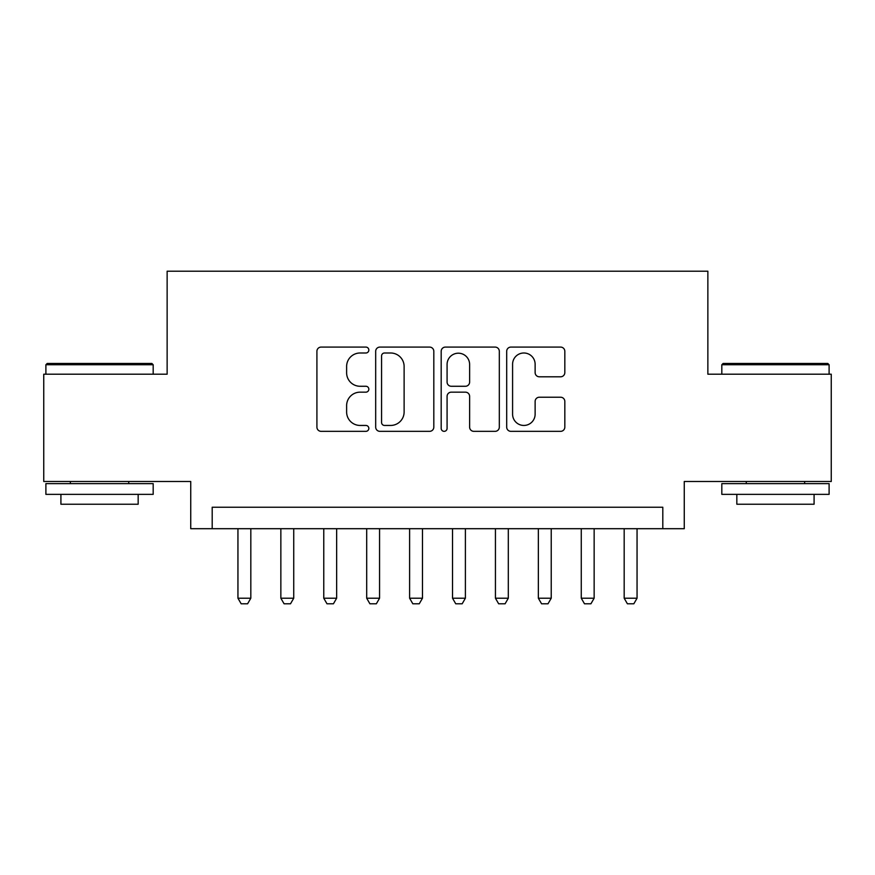 <?xml version="1.0" encoding="UTF-8"?>
<svg xmlns="http://www.w3.org/2000/svg" width="875" height="875" viewBox="0 0 875 875"><rect width="100%" height="100%" fill="white"/><g stroke="black" fill="none" stroke-linecap="round" stroke-linejoin="round"><path stroke-width="1.31" d="M368.834 350.044A2.953 2.953 0 0 0 365.892 347.091L321.136 347.091A4.211 4.211 0 0 0 316.914 351.312L316.914 427.131A4.211 4.211 0 0 0 321.136 431.342L365.892 431.342A2.953 2.953 0 0 0 368.834 428.4A2.953 2.953 0 0 0 365.892 425.447L360.095 425.447A13.475 13.475 0 0 1 346.62 411.972L346.62 405.65A13.475 13.475 0 0 1 360.095 392.164L365.892 392.164A2.953 2.953 0 0 0 368.834 389.222A2.953 2.953 0 0 0 365.892 386.269L360.095 386.269A13.475 13.475 0 0 1 346.62 372.794L346.62 366.472A13.475 13.475 0 0 1 360.095 352.997L365.892 352.997A2.953 2.953 0 0 0 368.834 350.044M560.612 376.797A4.211 4.211 0 0 0 564.823 372.586L564.823 351.312A4.211 4.211 0 0 0 560.612 347.091L510.902 347.091A4.211 4.211 0 0 0 506.691 351.312L506.691 427.131A4.211 4.211 0 0 0 510.902 431.342L560.612 431.342A4.211 4.211 0 0 0 564.823 427.131L564.823 401.439A4.211 4.211 0 0 0 560.612 397.228L539.339 397.228A4.211 4.211 0 0 0 535.128 401.439L535.128 414.181A11.266 11.266 0 0 1 523.852 425.447A11.266 11.266 0 0 1 512.586 414.181L512.586 364.263A11.266 11.266 0 0 1 523.852 352.997A11.266 11.266 0 0 1 535.128 364.263L535.128 372.586A4.211 4.211 0 0 0 539.339 376.797L560.612 376.797M662.802 528.697L684.261 528.697L684.261 481.491L831.25 481.491L831.25 374.205L707.864 374.205L707.864 271.206L167.136 271.206L167.136 374.205L43.75 374.205L43.75 481.491L190.739 481.491L190.739 528.697L662.802 528.697L662.802 507.238L212.198 507.238L212.198 528.697M433.814 351.312A4.211 4.211 0 0 0 429.603 347.091L379.892 347.091A4.211 4.211 0 0 0 375.681 351.312L375.681 427.131A4.211 4.211 0 0 0 379.892 431.342L429.603 431.342A4.211 4.211 0 0 0 433.814 427.131L433.814 351.312M445.397 347.091L495.108 347.091A4.211 4.211 0 0 1 499.319 351.312L499.319 427.131A4.211 4.211 0 0 1 495.108 431.342L473.834 431.342A4.211 4.211 0 0 1 469.623 427.131L469.623 396.386A4.211 4.211 0 0 0 465.412 392.164L451.292 392.164A4.211 4.211 0 0 0 447.081 396.386L447.081 428.4A2.953 2.953 0 0 1 444.139 431.342A2.953 2.953 0 0 1 441.186 428.4L441.186 351.312A4.211 4.211 0 0 1 445.397 347.091M384.53 352.997A2.953 2.953 0 0 0 381.577 355.939L381.577 422.494A2.953 2.953 0 0 0 384.53 425.447L390.633 425.447A13.475 13.475 0 0 0 404.119 411.972L404.119 366.472A13.475 13.475 0 0 0 390.633 352.997L384.53 352.997M469.623 364.47A11.266 11.266 0 0 0 458.347 353.205A11.266 11.266 0 0 0 447.081 364.47L447.081 382.058A4.211 4.211 0 0 0 451.292 386.269L465.412 386.269A4.211 4.211 0 0 0 469.623 382.058L469.623 364.47M237.945 528.697L237.945 598.216L250.819 598.216L250.819 528.697M250.819 598.216L247.603 603.794L241.161 603.794L237.945 598.216M47.184 363.475L151.9 363.475L153.18 364.755L45.894 364.755L47.184 363.475M99.542 494.364L45.894 494.364L45.894 483.634L153.18 483.634L153.18 494.364L99.542 494.364M138.162 494.364L138.162 504.23L60.911 504.23L60.911 494.364M723.1 363.475L827.816 363.475L829.106 364.755L721.82 364.755L723.1 363.475M775.458 494.364L721.82 494.364L721.82 483.634L829.106 483.634L829.106 494.364L775.458 494.364M814.089 494.364L814.089 504.23L736.837 504.23L736.837 494.364M280.853 528.697L280.853 598.216L293.738 598.216L293.738 528.697M293.738 598.216L290.511 603.794L284.08 603.794L280.853 598.216M323.772 528.697L323.772 598.216L336.645 598.216L336.645 528.697M336.645 598.216L333.43 603.794L326.987 603.794L323.772 598.216M366.691 528.697L366.691 598.216L379.564 598.216L379.564 528.697M379.564 598.216L376.348 603.794L369.906 603.794L366.691 598.216M409.609 528.697L409.609 598.216L422.483 598.216L422.483 528.697M422.483 598.216L419.256 603.794L412.825 603.794L409.609 598.216M452.517 528.697L452.517 598.216L465.391 598.216L465.391 528.697M465.391 598.216L462.175 603.794L455.744 603.794L452.517 598.216M495.436 528.697L495.436 598.216L508.309 598.216L508.309 528.697M508.309 598.216L505.094 603.794L498.652 603.794L495.436 598.216M538.355 528.697L538.355 598.216L551.228 598.216L551.228 528.697M551.228 598.216L548.013 603.794L541.57 603.794L538.355 598.216M581.263 528.697L581.263 598.216L594.147 598.216L594.147 528.697M594.147 598.216L590.92 603.794L584.489 603.794L581.263 598.216M624.181 528.697L624.181 598.216L637.055 598.216L637.055 528.697M637.055 598.216L633.839 603.794L627.397 603.794L624.181 598.216M45.894 374.205L45.894 364.755M70.361 483.634L70.361 481.491M128.723 483.634L128.723 481.491M153.18 374.205L153.18 364.755M721.82 374.205L721.82 364.755M746.277 483.634L746.277 481.491M804.639 483.634L804.639 481.491M829.106 374.205L829.106 364.755"/></g></svg>
